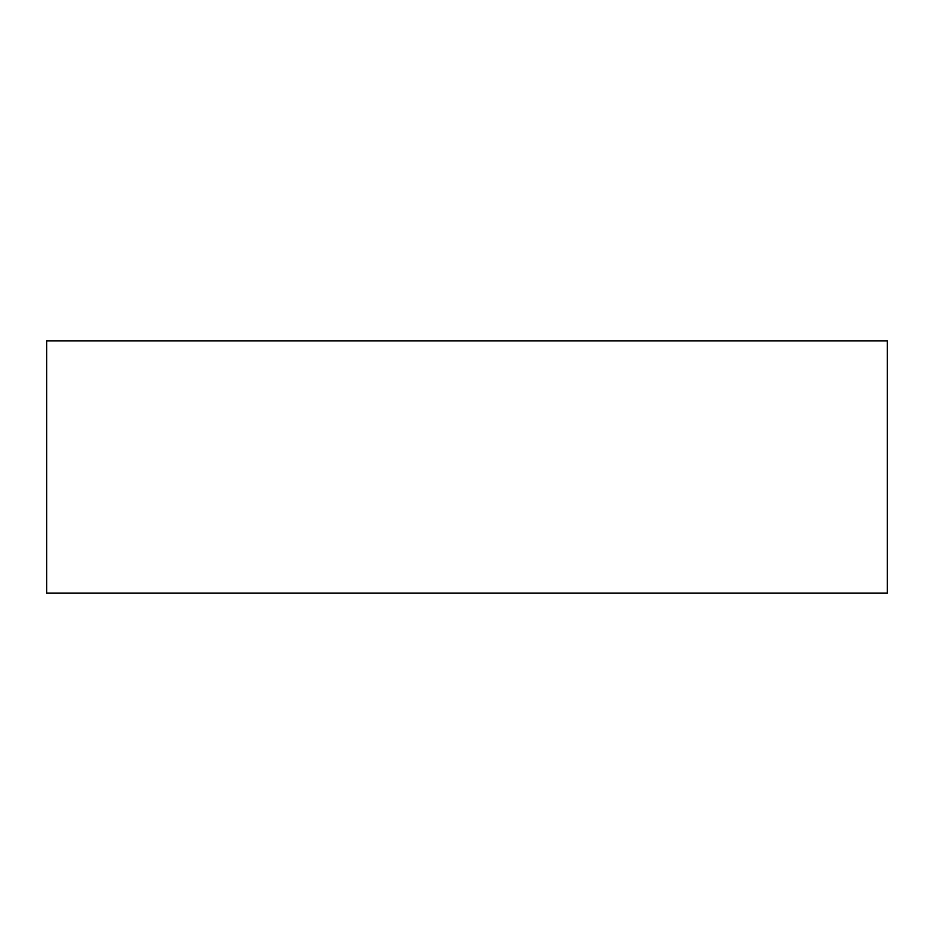 <?xml version="1.0" encoding="UTF-8"?>
<svg xmlns="http://www.w3.org/2000/svg" width="934" height="934" viewBox="0 0 934 934"><rect width="100%" height="100%" fill="white"/><g stroke="black" fill="none" stroke-linecap="round" stroke-linejoin="round"><path stroke-width="1.4" d="M887.3 467L887.3 593.09L46.7 593.09L46.7 340.91L887.3 340.91L887.3 467"/></g></svg>

